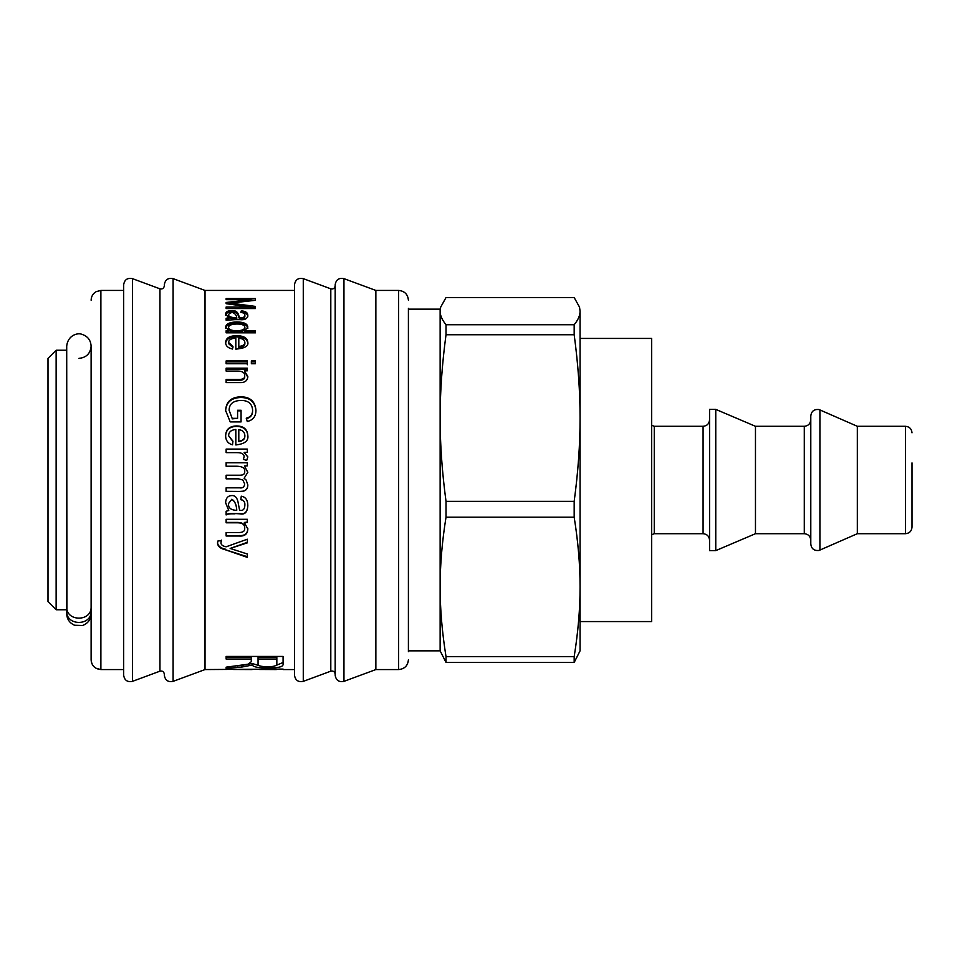 <?xml version="1.0" encoding="UTF-8"?>
<svg xmlns="http://www.w3.org/2000/svg" width="960" height="960" viewBox="0 0 960 960"><rect width="100%" height="100%" fill="white"/><g stroke="black" fill="none" stroke-linecap="round" stroke-linejoin="round"><path stroke-width="1.44" d="M56.136 350.232L56.136 609.768L48 601.632L48 358.368L56.136 350.232L66.708 350.232L66.924 608.88M408.408 650.844L440.136 650.844L440.136 309.156L408.408 309.156M440.136 650.844L446.016 662.448L446.016 656.628C442.068 631.956 440.1 608.724 440.136 586.92C440.1 565.104 442.068 541.872 446.016 517.2L446.016 501.348C442.068 471.876 440.1 444.108 440.136 418.056C440.1 391.992 442.068 364.224 446.016 334.752L574.176 334.752C578.136 364.224 580.104 391.992 580.068 418.056C580.104 444.108 578.136 471.876 574.176 501.348L446.016 501.348M446.016 662.448L574.176 662.448L574.176 656.628L446.016 656.628M574.176 662.448L580.068 650.844L580.068 586.92C580.104 608.724 578.136 631.956 574.176 656.628M446.016 517.2L574.176 517.2C578.136 541.872 580.104 565.104 580.068 586.92L580.068 311.136C580.104 315.384 578.136 319.908 574.176 324.72L446.016 324.72C442.068 319.908 440.1 315.384 440.136 311.136L440.676 307.14L446.016 297.552L574.176 297.552L579.528 307.14L580.068 311.136L579.528 307.14M574.176 334.752L574.176 324.72M574.176 517.2L574.176 501.348M446.016 334.752L446.016 324.72M580.068 338.436L651.66 338.436L651.66 621.564L580.068 621.564M654.264 426.3L703.08 426.3L703.08 533.7L654.264 533.7L654.264 426.3L651.66 425.268M709.584 454.392L709.584 409.38L715.764 409.38L715.764 550.62L709.584 550.62L709.584 454.392M755.472 426.3L804.288 426.3L804.288 533.7L755.472 533.7L755.472 426.3L715.764 409.38M810.792 456.756L810.792 415.896C811.38 411.372 813.948 409.236 818.496 409.488L819.912 409.932L819.912 550.068L818.496 550.512C813.948 550.764 811.38 548.628 810.792 544.104L810.792 456.756M857.328 426.3L905.496 426.3L905.496 533.7L857.328 533.7L857.328 426.3L819.912 409.932M912 462.888L912 527.184L912 462.888M123.66 290.436L123.66 675.252C124.488 680.304 127.404 682.344 132.432 681.36L132.432 681.36C127.404 682.344 124.488 680.304 123.66 675.252L123.66 284.748L123.66 290.436L100.884 290.436L100.884 669.564L123.66 669.564M91.116 659.796C91.692 665.724 94.956 668.976 100.884 669.552L96.18 668.352C92.94 666.42 91.248 663.564 91.116 659.796L91.116 346.164C90.744 340.116 87.66 336.18 81.888 334.332C78.276 332.568 67.836 334.812 66.708 346.164L66.708 346.188M91.116 610.98L91.116 611.016C91.86 626.22 65.964 626.22 66.708 611.016L66.708 613.836C66.972 619.26 69.6 623.064 74.592 625.248L82.5 625.5C87.924 623.496 90.792 619.608 91.116 613.836L91.116 346.164C90.396 353.58 86.328 357.648 78.912 358.368M91.116 613.836L91.116 611.016M408.408 651.66L408.408 308.34M398.64 290.436L375.864 290.436L375.864 669.564L398.64 669.564C404.568 668.976 407.832 665.724 408.408 659.796C407.832 665.724 404.568 668.976 398.64 669.564L398.64 290.436C404.568 291.024 407.832 294.276 408.408 300.204M375.864 290.436L343.956 278.64C338.928 277.656 336.012 279.696 335.184 284.748L335.184 675.252C336.012 680.304 338.928 682.344 343.956 681.36L343.956 681.36C338.928 682.344 336.012 680.304 335.184 675.252L335.184 674.22C334.776 671.7 333.312 670.68 330.804 671.172L330.804 671.172C333.288 670.668 334.752 671.688 335.184 674.232L335.184 285.768C334.752 288.312 333.288 289.332 330.804 288.828L330.804 671.172L303.276 681.36C298.248 682.344 295.332 680.304 294.504 675.252C295.332 680.304 298.248 682.344 303.276 681.36L303.276 278.64C298.248 277.656 295.332 279.696 294.504 284.748L294.504 675.252L294.504 284.748M132.432 278.64L159.96 288.828L159.96 671.172C162.444 670.668 163.908 671.688 164.34 674.232L164.34 675.252C165.156 680.304 168.084 682.344 173.1 681.36L173.1 681.36C168.084 682.344 165.156 680.304 164.34 675.252L164.34 674.22C163.932 671.7 162.468 670.68 159.96 671.172L132.432 681.36L132.432 278.64C127.404 277.656 124.488 279.696 123.66 284.748M173.1 278.64L205.02 290.436L205.02 669.564L173.1 681.36L173.1 278.64C168.084 277.656 165.156 279.696 164.34 284.748M205.02 669.564L283.08 669.072M276.372 669.552L258.924 669.468L276.372 669.564M252.168 669.552L232.896 669.468L252.168 669.564M234.996 513.828C230.064 513.672 227.112 514.056 226.14 514.956L226.14 511.236L228.756 510.504L225.624 502.788C225.828 498.144 227.88 495.744 231.756 495.576C235.332 495.288 237.54 498.06 238.368 503.88L239.604 510.264C242.892 511.044 244.656 509.352 244.872 505.176C245.076 502.128 243.732 500.304 240.828 499.704L241.284 496.188C245.64 496.968 247.824 500.148 247.824 505.704C247.416 512.268 244.752 514.968 239.844 513.828L234.996 513.54C230.064 513.384 227.112 513.756 226.14 514.656M240.696 491.436L226.14 491.436L226.14 487.824L239.52 487.824C242.544 488.364 244.284 487.092 244.716 484.02L242.832 480L238.452 478.836L226.14 478.836L226.14 475.212L239.928 475.212C243.36 475.164 244.956 473.928 244.716 471.528C245.112 468.204 242.592 466.44 237.132 466.236L226.14 466.236L226.14 462.636L247.332 462.636L247.332 465.864L244.392 465.936L247.824 472.272L244.104 478.296L246.108 480L247.824 484.848C247.824 489.24 245.448 491.436 240.696 491.436L226.14 491.34M247.824 456.852L246.672 460.524L243.372 459.3L244.152 456.696C244.032 454.02 241.74 452.664 237.276 452.64L226.14 452.64L226.14 449.088L247.332 449.088L247.332 452.316L244.152 452.4L247.824 456.852M247.824 342.348C248.688 346.128 244.692 348.384 235.824 349.128L235.824 338.1C231.084 338.424 228.672 339.888 228.6 342.48L232.956 346.38L232.512 349.032C228 348.072 225.708 345.888 225.624 342.48C225.888 338.04 229.536 335.772 236.58 335.688C243.66 335.748 247.404 337.968 247.824 342.348M234.996 319.632L226.14 320.244L226.14 318.24L228.756 317.856L225.624 313.956C225.828 311.748 227.88 310.632 231.756 310.584C235.332 310.404 237.54 311.712 238.368 314.484L239.604 317.736C242.892 318.12 244.656 317.256 244.872 315.132C245.076 313.632 243.732 312.756 240.828 312.48L241.284 310.86C245.64 311.172 247.824 312.684 247.824 315.396C247.416 318.78 244.752 320.196 239.844 319.632L234.996 319.632M255.42 308.544L226.14 308.544L226.14 307.008L250.656 307.008L226.14 303.708L226.14 302.46L251.064 299.688L226.14 299.652L226.14 298.548L255.42 298.548L255.42 300.312L230.364 303.12L255.42 306.408L255.42 308.544M241.644 667.092L226.14 668.424L226.14 667.164L247.872 664.236L251.28 661.74L251.28 659.064L226.14 659.064L226.14 656.436L283.08 656.436L283.08 664.08C283.536 666.804 278.352 668.064 267.516 667.86C258.792 668.016 253.668 667.08 252.168 665.064L241.644 667.092L241.644 665.484L237.132 665.916M255.42 332.832L226.14 332.832L226.14 330.732L228.84 330.684L225.624 327.156C226.044 323.88 229.752 322.14 236.736 321.936C243.852 322.056 247.548 323.772 247.824 327.06L244.932 330.588L255.42 330.588L255.42 332.832L255.42 331.86L244.932 331.86L244.932 330.588M247.332 363.744L226.14 363.744L226.14 360.912L247.332 360.912L247.332 363.744M255.42 363.744L251.352 363.744L251.352 360.912L255.42 360.912L255.42 363.744M239.196 382.584L226.14 382.584L226.14 379.476L239.04 379.476C243.096 379.404 244.98 378.168 244.716 375.756C244.812 372.696 242.484 371.136 237.732 371.088L226.14 371.088L226.14 368.172L247.332 368.172L247.332 370.8L244.344 370.872L247.824 376.392C247.596 380.856 244.716 382.92 239.196 382.584M241.068 421.92L230.232 421.92L225.624 410.508C226.092 401.76 231.108 397.188 240.672 396.792C250.08 396.852 255.168 401.34 255.936 410.256C255.936 416.4 253.044 420.144 247.26 421.488L246.288 418.188C250.5 417.156 252.612 414.504 252.612 410.256C252.192 403.704 248.292 400.416 240.912 400.416C233.076 400.74 229.152 404.04 229.128 410.328L232.164 418.344L237.588 418.344L237.588 410.256L241.068 410.256L241.068 421.92M247.824 435.552C248.688 440.844 244.692 443.976 235.824 444.948L235.824 429.468C231.084 429.96 228.672 432.048 228.6 435.744L232.956 441.192L232.512 444.816C228 443.544 225.708 440.508 225.624 435.744C225.888 429.384 229.536 426.12 236.58 425.94C243.66 426.072 247.404 429.288 247.824 435.552M239.196 536.016L226.14 536.016L226.14 532.536L239.04 532.536C243.096 532.464 244.98 531.036 244.716 528.276C244.812 524.7 242.484 522.876 237.732 522.792L226.14 522.792L226.14 519.288L247.332 519.288L247.332 522.456L244.344 522.528L247.824 528.996C247.596 534.084 244.716 536.424 239.196 536.016L226.14 535.536M247.332 554.016L247.332 557.376L225.624 549.852C220.536 548.712 217.848 546.492 217.536 543.192L217.944 540.984L221.34 540.636L221.016 542.58C220.788 544.632 222.48 546.048 226.104 546.804L247.332 539.208L247.332 542.856L230.148 548.436L247.332 554.016M225.624 502.596L228.756 510.504M240.828 499.536C243.732 500.136 245.076 501.948 244.872 504.96L244.872 505.176M247.824 505.488C247.416 511.992 244.752 514.668 239.844 513.54L234.996 513.54M236.76 510.264L236.76 510C236.424 504.588 234.78 501 231.84 499.248L228.468 503.64C228.252 507.6 230.592 509.808 235.476 510.264L236.76 510.264C236.424 504.804 234.78 501.18 231.84 499.416L228.468 503.64M242.832 480L244.716 484.02M226.14 475.26L239.928 475.26C243.36 475.2 244.956 473.988 244.716 471.6L244.716 471.528M226.14 462.78L247.332 462.78M247.824 472.344L244.392 465.936M244.104 478.308L246.108 480M247.824 484.812C247.824 489.156 245.448 491.34 240.696 491.34M243.372 459.48L244.152 456.696M226.14 449.352L247.332 449.352M247.824 457.056L244.152 452.4M232.956 347.532L228.6 343.656L228.6 342.48M225.624 343.656C225.888 339.252 229.536 337.02 236.58 336.936C243.66 336.984 247.404 339.18 247.824 343.524M238.8 346.476L238.8 347.628C242.988 347.112 245.004 345.744 244.872 343.524L244.872 342.348C244.632 339.924 242.604 338.556 238.8 338.244L238.8 346.476C242.988 345.96 245.004 344.58 244.872 342.348M226.14 320.244L228.756 319.248L228.756 317.856M225.624 315.384C225.828 313.2 227.88 312.084 231.756 312.036C235.332 311.856 237.54 313.152 238.368 315.912L238.368 314.484M238.368 315.912L239.604 319.128L239.604 317.736M239.604 319.128C242.892 319.5 244.656 318.648 244.872 316.548L244.872 315.132M241.224 312.528L241.284 310.86M241.284 312.312C245.64 312.612 247.824 314.112 247.824 316.812M228.468 314.376L228.468 315.792C228.252 317.76 230.592 318.864 235.476 319.128L236.76 319.128L236.76 317.736C236.424 314.94 234.78 313.14 231.84 312.348L228.468 314.376C228.252 316.356 230.592 317.472 235.476 317.736L236.76 317.736M226.14 308.544L250.656 308.496L250.656 307.008M227.268 303.852L230.364 303.492M251.064 300.78L251.064 299.688M251.064 300.108L255.42 300.312M230.364 304.248L230.364 303.144M250.656 307.26L255.42 307.908M226.14 656.436L226.14 657.516L251.28 657.516L251.28 659.064M283.08 662.496L274.62 666.036M260.22 666.012L252.168 663.48L252.168 665.064M252.168 663.48L252.012 665.064M252.012 663.48L241.644 665.484M276.84 659.064L276.84 657.516L258.048 657.516L258.048 663.708C257.796 665.784 260.952 666.768 267.516 666.66C273.228 666.816 276.336 665.976 276.84 664.152L276.84 659.064L258.048 659.064M226.14 332.016L228.84 332.016L228.84 330.732M225.624 328.476C226.044 325.224 229.752 323.496 236.736 323.292C243.852 323.412 247.548 325.104 247.824 328.38M228.6 327.384L228.6 328.692C228.576 330.744 231.18 331.86 236.412 332.064C241.824 332.004 244.644 330.84 244.872 328.596L244.872 327.288C244.584 325.092 241.872 323.988 236.736 324.012C231.36 324.18 228.648 325.308 228.6 327.384C228.576 329.448 231.18 330.576 236.412 330.78C241.824 330.72 244.644 329.556 244.872 327.288M226.14 362.796L226.14 361.932L247.332 361.932L247.332 364.74M251.352 361.932L255.42 361.932M226.14 380.34L239.04 380.34C243.096 380.268 244.98 379.032 244.716 376.656L244.716 375.756M226.14 369.132L247.332 369.132M247.824 377.28L244.344 370.872M225.624 411.108C226.092 402.432 231.108 397.896 240.672 397.5C250.08 397.56 255.168 402.012 255.936 410.856M246.288 418.728C250.5 417.696 252.612 415.068 252.612 410.856L252.612 410.256M232.164 418.344L229.128 410.328M232.164 418.872L237.588 418.344M237.588 410.856L241.068 410.856M232.92 441.516L228.6 435.744M225.624 436.116C225.888 429.816 229.536 426.588 236.58 426.408C243.66 426.54 247.404 429.72 247.824 435.936M238.8 441.324L238.8 441.66C242.988 440.952 245.004 439.044 244.872 435.936L244.872 435.552C244.632 432.096 242.604 430.14 238.8 429.672L238.8 441.324C242.988 440.616 245.004 438.696 244.872 435.552M226.14 522.42L237.732 522.42C242.484 522.504 244.812 524.316 244.716 527.856L244.716 528.276M247.332 522.084L244.344 522.456M247.824 528.576C247.596 533.628 244.716 535.944 239.196 535.536M247.332 556.716L225.792 549.876M225.624 549.252C220.536 548.124 217.848 545.928 217.536 542.64M221.34 540.108L221.016 542.58M247.332 542.316L230.148 548.436M66.708 346.164L66.708 606.732C65.964 621.936 91.86 621.936 91.116 606.732M343.956 278.64L343.956 681.36L375.864 669.564M236.58 336.936L236.58 335.688M231.756 312.036L231.756 310.584M238.872 317.568L238.872 316.164M235.476 319.128L235.476 317.736M235.044 304.86L235.044 303.72M267.516 666.66L267.516 667.86M236.736 323.292L236.736 321.936M236.412 332.064L236.412 330.78M239.04 380.34L239.04 379.476M240.672 397.5L240.672 396.792M56.136 609.768L66.708 609.768M440.136 309.156L440.676 307.14M654.264 533.7L651.66 534.732M703.08 533.7C707.028 534.084 709.2 536.256 709.584 540.204M703.08 426.3C707.028 425.916 709.2 423.744 709.584 419.796M755.472 533.7L715.764 550.62M804.288 533.7C808.236 534.084 810.408 536.256 810.792 540.204M804.288 426.3C808.236 425.916 810.408 423.744 810.792 419.796M857.328 533.7L819.912 550.068M905.496 533.7C909.444 533.304 911.616 531.144 912 527.184M905.496 426.3C909.444 426.696 911.616 428.856 912 432.816M100.884 290.436L96.18 291.648C92.94 293.58 91.248 296.436 91.116 300.204M330.804 288.828L303.276 278.64M159.96 288.828C162.444 289.332 163.908 288.312 164.34 285.768M283.08 669.564L294.504 669.564M205.02 290.436L294.504 290.436M67.26 610.212L66.804 612.36M90.564 610.212L91.032 612.36"/></g></svg>
